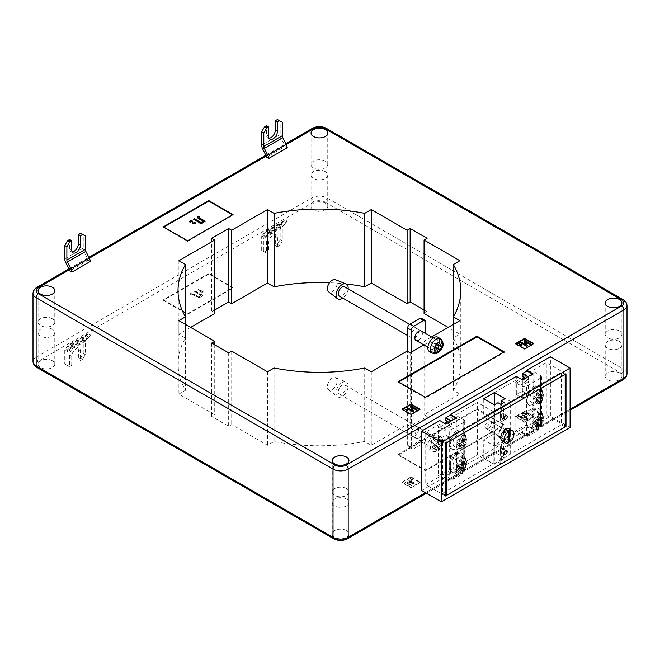<?xml version="1.0" encoding="UTF-8"?>
<svg xmlns="http://www.w3.org/2000/svg" width="660" height="660" viewBox="0 0 660 660"><rect width="100%" height="100%" fill="white"/><g stroke="black" fill="none" stroke-linecap="round" stroke-linejoin="round"><path stroke-width="0.49" stroke-dasharray="3.3 2.47" d="M501.922 436.293A4.282 2.475 120 0 0 504.727 432.514A4.282 2.475 120 0 0 504.067 429.082A4.282 2.475 120 0 0 501.922 429.297A4.282 2.475 120 0 0 499.125 433.067A4.282 2.475 120 0 0 499.785 436.499A4.282 2.475 120 0 0 501.922 436.293M488.293 428.422A4.282 2.475 120 0 0 491.089 424.644A4.282 2.475 120 0 0 490.438 421.212A4.282 2.475 120 0 0 488.293 421.426A4.282 2.475 120 0 0 485.496 425.197A4.282 2.475 120 0 0 486.148 428.629A4.282 2.475 120 0 0 488.293 428.422M457.924 457.413A6.963 4.018 120 0 0 453.37 463.543A6.963 4.018 120 0 0 454.443 469.12A6.963 4.018 120 0 0 457.924 468.781A6.963 4.018 120 0 0 462.47 462.643A6.963 4.018 120 0 0 461.406 457.066A6.963 4.018 120 0 0 457.924 457.413M457.924 446.044A6.963 4.018 120 0 0 462.47 439.906A6.963 4.018 120 0 0 461.406 434.329A6.963 4.018 120 0 0 457.924 434.668A6.963 4.018 120 0 0 453.37 440.806A6.963 4.018 120 0 0 454.443 446.383A6.963 4.018 120 0 0 457.924 446.044M534.715 413.069A6.963 4.018 120 0 0 530.17 419.207A6.963 4.018 120 0 0 531.242 424.784A6.963 4.018 120 0 0 534.715 424.438A6.963 4.018 120 0 0 539.269 418.308A6.963 4.018 120 0 0 538.197 412.723A6.963 4.018 120 0 0 534.715 413.069M534.715 401.701A6.963 4.018 120 0 0 539.269 395.563A6.963 4.018 120 0 0 538.197 389.986A6.963 4.018 120 0 0 534.715 390.332A6.963 4.018 120 0 0 530.17 396.47A6.963 4.018 120 0 0 531.242 402.047A6.963 4.018 120 0 0 534.715 401.701M534.715 387.272A10.708 6.188 120 0 0 527.719 396.709A10.708 6.188 120 0 0 529.361 405.289A10.708 6.188 120 0 0 534.715 404.761A10.708 6.188 120 0 0 541.72 395.323A10.708 6.188 120 0 0 540.078 386.743A10.708 6.188 120 0 0 534.715 387.272M533.511 386.57A10.708 6.188 120 0 0 526.465 396.173A10.708 6.188 120 0 0 526.465 402.6A10.708 6.188 120 0 0 528.148 404.596A10.708 6.188 120 0 0 533.511 404.06A10.708 6.188 120 0 0 540.548 394.465L540.548 388.039A10.708 6.188 120 0 0 538.865 386.042A10.708 6.188 120 0 0 533.511 386.57M457.924 431.607A10.708 6.188 120 0 0 450.92 441.053A10.708 6.188 120 0 0 452.562 449.633A10.708 6.188 120 0 0 457.924 449.105A10.708 6.188 120 0 0 464.92 439.659A10.708 6.188 120 0 0 463.279 431.079A10.708 6.188 120 0 0 457.924 431.607M456.712 430.914A10.708 6.188 120 0 0 449.666 440.509A10.708 6.188 120 0 0 449.666 446.935A10.708 6.188 120 0 0 451.358 448.932A10.708 6.188 120 0 0 456.712 448.404A10.708 6.188 120 0 0 463.749 438.801L463.749 432.374A10.708 6.188 120 0 0 462.066 430.378A10.708 6.188 120 0 0 456.712 430.914M457.924 454.352A10.708 6.188 120 0 0 450.92 463.79A10.708 6.188 120 0 0 452.562 472.37A10.708 6.188 120 0 0 457.924 471.842A10.708 6.188 120 0 0 464.92 462.404A10.708 6.188 120 0 0 463.279 453.816A10.708 6.188 120 0 0 457.924 454.352M456.712 453.651A10.708 6.188 120 0 0 449.666 463.246A10.708 6.188 120 0 0 449.666 469.672A10.708 6.188 120 0 0 451.358 471.669A10.708 6.188 120 0 0 456.712 471.141A10.708 6.188 120 0 0 463.749 461.546L463.749 455.111A10.708 6.188 120 0 0 462.066 453.115A10.708 6.188 120 0 0 456.712 453.651M534.715 410.008A10.708 6.188 120 0 0 527.719 419.447A10.708 6.188 120 0 0 529.361 428.035A10.708 6.188 120 0 0 534.715 427.498A10.708 6.188 120 0 0 541.72 418.06A10.708 6.188 120 0 0 540.078 409.48A10.708 6.188 120 0 0 534.715 410.008M533.511 409.307A10.708 6.188 120 0 0 526.465 418.91A10.708 6.188 120 0 0 526.465 425.337A10.708 6.188 120 0 0 528.148 427.334A10.708 6.188 120 0 0 533.511 426.797A10.708 6.188 120 0 0 540.548 417.202L540.548 410.776A10.708 6.188 120 0 0 538.865 408.779A10.708 6.188 120 0 0 533.511 409.307M325.306 203.14A8.357 4.826 0 0 0 316.198 202.092A8.357 4.826 0 0 0 311.041 206.547A8.357 4.826 0 0 0 313.492 209.962A8.357 4.826 0 0 0 322.591 211.002A8.357 4.826 0 0 0 327.748 206.547A8.357 4.826 0 0 0 325.306 203.14M325.306 171.658A8.357 4.826 0 0 0 316.198 170.61A8.357 4.826 0 0 0 311.041 175.065A8.357 4.826 0 0 0 313.492 178.472A8.357 4.826 0 0 0 322.591 179.52A8.357 4.826 0 0 0 327.748 175.065A8.357 4.826 0 0 0 325.306 171.658M52.346 360.731A8.357 4.826 0 0 0 43.238 359.683A8.357 4.826 0 0 0 38.082 364.138A8.357 4.826 0 0 0 40.532 367.554A8.357 4.826 0 0 0 49.632 368.593A8.357 4.826 0 0 0 54.788 364.138A8.357 4.826 0 0 0 52.346 360.731M52.346 329.249A8.357 4.826 0 0 0 43.238 328.201A8.357 4.826 0 0 0 38.082 332.656A8.357 4.826 0 0 0 40.532 336.064A8.357 4.826 0 0 0 49.632 337.111A8.357 4.826 0 0 0 54.788 332.656A8.357 4.826 0 0 0 52.346 329.249M346.508 530.566A8.357 4.826 0 0 0 337.409 529.518A8.357 4.826 0 0 0 332.252 533.973A8.357 4.826 0 0 0 334.694 537.389A8.357 4.826 0 0 0 343.802 538.436A8.357 4.826 0 0 0 348.959 533.973A8.357 4.826 0 0 0 346.508 530.566M346.508 499.084A8.357 4.826 0 0 0 337.409 498.036A8.357 4.826 0 0 0 332.252 502.491A8.357 4.826 0 0 0 334.694 505.906A8.357 4.826 0 0 0 343.802 506.946A8.357 4.826 0 0 0 348.959 502.491A8.357 4.826 0 0 0 346.508 499.084M619.468 372.974A8.357 4.826 0 0 0 610.368 371.926A8.357 4.826 0 0 0 605.212 376.382A8.357 4.826 0 0 0 607.654 379.797A8.357 4.826 0 0 0 616.762 380.845A8.357 4.826 0 0 0 621.918 376.382A8.357 4.826 0 0 0 619.468 372.974M619.468 341.492A8.357 4.826 0 0 0 610.368 340.445A8.357 4.826 0 0 0 605.212 344.899A8.357 4.826 0 0 0 607.654 348.315A8.357 4.826 0 0 0 616.762 349.354A8.357 4.826 0 0 0 621.918 344.899A8.357 4.826 0 0 0 619.468 341.492M325.306 161.164A8.357 4.826 0 0 0 316.198 160.116A8.357 4.826 0 0 0 311.041 164.571A8.357 4.826 0 0 0 313.492 167.978A8.357 4.826 0 0 0 322.591 169.026A8.357 4.826 0 0 0 327.748 164.571A8.357 4.826 0 0 0 325.306 161.164M52.346 318.755A8.357 4.826 0 0 0 43.238 317.707A8.357 4.826 0 0 0 38.082 322.162A8.357 4.826 0 0 0 40.532 325.57A8.357 4.826 0 0 0 49.632 326.617A8.357 4.826 0 0 0 54.788 322.162A8.357 4.826 0 0 0 52.346 318.755M346.508 488.59A8.357 4.826 0 0 0 337.409 487.542A8.357 4.826 0 0 0 332.252 491.997A8.357 4.826 0 0 0 334.694 495.404A8.357 4.826 0 0 0 343.802 496.452A8.357 4.826 0 0 0 348.959 491.997A8.357 4.826 0 0 0 346.508 488.59M619.468 330.998A8.357 4.826 0 0 0 610.368 329.95A8.357 4.826 0 0 0 605.212 334.405A8.357 4.826 0 0 0 607.654 337.813A8.357 4.826 0 0 0 616.762 338.861A8.357 4.826 0 0 0 621.918 334.405A8.357 4.826 0 0 0 619.468 330.998M540.548 378.13L526.465 386.265L526.465 435.237L540.548 427.111L540.548 417.202A10.708 6.188 120 0 0 540.548 410.776L540.548 394.465A10.708 6.188 120 0 0 540.548 388.039L540.548 378.13A3.209 1.856 0 0 0 541.489 376.819A3.209 1.856 0 0 0 540.548 375.507L533.734 371.572L523.891 377.256M463.749 422.474L449.666 430.609L449.666 479.581L463.749 471.446L463.749 461.546A10.708 6.188 120 0 0 463.749 455.111L463.749 438.801A10.708 6.188 120 0 0 463.749 432.374L463.749 422.474A3.209 1.856 0 0 0 464.698 421.162A3.209 1.856 0 0 0 463.749 419.851L456.935 415.915L447.397 421.418M526.465 435.237A3.209 1.856 180 0 1 521.92 435.237L515.105 431.302L526.16 424.924L532.224 428.422L538.279 424.924L532.224 421.426L533.734 420.552L533.734 371.572M521.92 435.237L521.92 386.265L515.105 382.33L515.105 431.302M540.548 375.507L540.548 424.487L533.734 420.552M540.548 424.487A3.209 1.856 180 0 1 541.489 425.799A3.209 1.856 180 0 1 540.548 427.111M523.891 379.005L528.437 381.628L522.373 385.126L516.318 381.628L515.105 382.33M521.92 386.265A3.209 1.856 0 0 0 526.465 386.265M532.224 408.482L538.279 411.98L532.224 415.478L526.16 411.98L532.224 408.482L532.224 421.426M526.16 411.98L526.16 424.924M516.318 394.573L522.373 398.071L528.437 394.573L522.373 391.075L516.318 394.573L516.318 381.628M522.373 391.075L522.373 379.879L522.373 383.377L516.318 379.879L516.318 376.382M510.634 453.997L510.634 401.527L503.588 405.595L503.588 420.461L500.255 422.383L500.255 407.517L493.218 411.584L493.218 464.054L500.255 459.987L500.255 445.12L503.588 443.198L503.588 458.065L510.634 453.997L494.728 444.815L526.16 426.673L526.16 429.47L521.615 432.094L521.615 432.795L456.481 470.398L462.544 473.896L451.935 480.018L445.88 476.52L445.88 475.819L450.425 473.195L450.425 470.398L456.481 473.896L462.544 470.398L456.481 466.901L456.481 470.398M456.481 466.901L477.312 454.872L477.312 402.402L445.88 420.544M516.318 379.879L494.728 392.345L494.728 444.815M526.16 426.673L532.224 430.171L538.279 426.673L532.224 423.175L532.224 426.673L550.399 416.179L550.399 356.705M532.224 423.175L546.307 415.041L546.307 362.563L522.373 376.382M456.481 452.207L462.544 455.705L456.481 459.203L450.425 455.705L456.481 452.207L456.481 465.151L456.935 464.887L456.935 415.915M450.425 455.705L450.425 468.649L456.481 472.147L462.544 468.649L456.481 465.151M439.816 438.735L445.88 442.233L451.935 438.735L445.88 435.237L439.816 438.735L439.816 425.791L438.306 426.673L438.306 475.645L450.425 468.649M445.88 435.237L445.88 424.042L445.88 427.548L439.816 424.042L439.816 420.544M439.816 424.042L425.733 432.176L425.733 484.654L450.425 470.398M421.641 490.512L445.88 476.52M500.255 459.987L500.709 460.251L504.042 458.329L504.042 461.827L500.709 463.749L497.986 462.173L494.348 464.277L483.747 458.156L494.348 452.034L504.958 458.156L501.319 460.251L504.042 461.827M493.218 464.054L477.312 454.872M445.426 496.023L425.733 484.654M565.166 425.923L546.307 415.041M503.588 458.065L504.042 458.329M503.588 405.595L504.042 405.859L504.042 402.361M510.634 401.527L494.728 392.345M525.401 378.13L528.437 379.879L522.373 383.377M565.999 373.931L546.307 362.563M445.426 443.545L425.733 432.176M448.907 422.293L451.935 424.042L445.88 427.548M493.218 411.584L477.312 402.402M500.255 407.517L500.709 407.781L504.042 405.859M287.248 221.224L268.768 231.891L266.615 230.645L285.095 219.978L287.248 221.224A6.427 3.712 60 0 1 286.242 223.319L282.802 226.157A3.209 1.856 -120 0 0 282.282 227.527L282.282 240.916L280.162 239.696L280.162 226.297A6.212 3.589 60 0 1 281.168 223.649L284.608 220.82A3.424 1.98 -120 0 0 285.095 219.978M476.933 409.621L398.161 455.095L425.428 470.836L504.199 425.362L476.933 409.621L476.933 408.919L398.161 454.393L398.161 455.095M533.734 417.054L524.642 411.807L515.559 417.054L524.642 422.301L533.734 417.054L533.734 416.526L524.642 411.279L524.642 411.807M274.082 367.999L274.082 441.466A141.388 81.625 0 0 0 364.708 441.466L371.275 445.252L407.104 424.57L410.132 426.319L427.094 416.526L424.066 414.777L459.888 394.094L453.321 390.299A141.388 81.625 0 0 0 460.779 364.138A141.388 81.625 0 0 0 453.321 337.978L459.888 334.191L448.148 327.409M427.094 238.293L427.094 311.759L424.066 313.508M427.094 311.759L424.066 310.01M346.104 283.981A141.388 81.625 0 0 0 329.538 282.727M214.731 310.01L211.695 311.759L214.731 313.508M190.641 327.409L178.901 334.191L185.468 337.978A141.388 81.625 0 0 0 178.01 364.138A141.388 81.625 0 0 0 185.468 390.299L178.901 394.094L214.731 414.777L211.695 416.526L228.665 426.319L231.693 424.57L267.514 445.252L274.082 441.466M411.04 487.888L420.131 482.641L411.04 477.394L401.948 482.641L411.04 487.888L411.04 487.361L420.131 482.113L420.131 482.641M208.816 274.065L163.375 300.3L187.613 314.292L233.054 288.057L208.816 274.065L208.816 273.537L163.375 299.772L163.375 300.3M83.243 353.38L83.243 339.991A6.212 3.589 60 0 1 84.249 337.342L87.689 334.504A3.424 1.98 -120 0 0 88.176 333.671L90.329 334.909A6.427 3.712 60 0 1 89.331 337.012L85.882 339.842A3.209 1.856 -120 0 0 85.363 341.212L85.363 354.61L82.64 359.329L80.52 360.558L78.4 359.329L80.52 358.108L83.243 353.38L85.363 354.61M88.176 333.671L69.696 344.338L71.849 345.576L90.329 334.909M80.52 233.219L83.243 234.795L83.243 248.193A6.212 3.589 -120 0 0 84.249 251.996L87.689 258.802A3.424 1.98 60 0 1 88.176 260.205L69.696 270.872M88.176 260.205L90.329 261.451M431.541 336.996L424.066 341.311L424.066 414.777M423.86 344.933L427.094 343.06L424.066 341.311M287.248 147.757L285.095 146.512L266.615 157.187M364.708 367.999L364.708 441.466M267.514 371.795L267.514 445.252M231.693 351.112L231.693 424.57M228.665 352.861L228.665 426.319M211.695 343.06L211.695 416.526M214.731 344.809L214.731 414.777M178.901 320.628L178.901 394.094M185.468 324.423L185.468 390.299M185.468 316.841L185.468 337.978M178.901 260.725L178.901 334.191M211.695 238.293L211.695 311.759M459.888 260.725L459.888 334.191M453.321 316.841L453.321 337.978M453.321 324.423L453.321 390.299M459.888 320.628L459.888 394.094M427.094 343.06L427.094 416.526M410.132 352.861L410.132 426.319M407.104 351.112L407.104 424.57M371.275 371.795L371.275 445.252M532.224 426.673L538.279 430.171L527.678 436.293L521.615 432.795M570.091 427.548L550.399 416.179M516.013 343.852L515.559 344.116L524.642 349.363L533.734 344.116L533.28 343.852M533.734 344.116L533.734 343.588M524.642 349.363L524.642 348.835M515.559 344.116L515.559 343.588M517.572 343.827L519.189 342.895L520.113 344.924L521.103 344.965L521.309 344.165L521.408 345.155M523.9 341.047L524.584 340.651L530.648 344.149M525.401 341.847L527.406 346.022M520.649 342.92L521.284 342.557L525.904 344.875M402.402 409.439L401.948 409.703L411.04 414.95L420.131 409.703L420.131 409.175M411.04 414.95L411.04 414.422M401.948 409.703L401.948 409.175M420.131 409.703L419.677 409.439M404.44 409.142L407.154 410.347L407.311 409.712L407.715 410.792L407.665 409.909M407.154 409.992L407.311 409.357M410.289 406.634L410.982 406.238L417.037 409.736M411.79 407.435L413.803 411.609M407.047 408.507L407.674 408.144L412.302 410.471M398.772 381.983L398.161 382.33L398.161 381.628M398.161 382.33L425.428 398.071L504.199 352.597L503.588 352.25M504.199 352.597L504.199 351.895M425.428 398.071L425.428 397.37M163.828 227.098L163.375 227.362L163.375 226.834M163.375 227.362L187.613 241.354L233.054 215.119L232.6 214.855M233.054 215.119L233.054 214.591M187.613 241.354L187.613 240.834M189.436 221.941L191.854 220.539L193.24 223.591L194.733 223.649L194.51 222.692L195.038 222.453L195.657 223.105M194.733 223.303L194.51 222.692M199.006 217.322L199.881 218.501L205.21 221.578M193.603 219.532L194.386 219.079L201.077 222.94L203.23 221.347M197.571 217.313L198.718 216.579L199.46 217.173M524.642 411.279L515.559 416.526L515.559 417.054M515.559 416.526L524.642 421.773L524.642 422.301M524.642 421.773L533.734 416.526M523.322 413.325L524.147 412.442L522.53 413.374L526.053 413.911L526.119 414.48L524.733 414.604L526.449 414.653L526.366 413.721L523.322 413.68L524.502 412.648M524.502 412.995L522.53 413.721L526.053 413.911L526.119 414.835L525.014 414.397M525.014 414.744L526.449 415.008L526.366 413.721L524.378 413.399M518.644 416.493L524.708 419.991L525.335 419.628L520.459 416.807L527.942 418.118L528.643 417.722L522.58 414.216L521.953 414.587L526.837 417.409L519.337 416.089L518.644 416.839L524.708 419.991M420.131 482.113L411.04 476.866L411.04 477.394M411.04 476.866L401.948 482.113L401.948 482.641M401.948 482.113L411.04 487.361M413.135 480.076L410.066 478.302L412.153 479.869L411.403 480.166L413.135 480.076L410.066 478.302M405.042 482.08L411.097 485.579L411.724 485.215L406.849 482.402L414.34 483.706L415.033 483.31L408.977 479.812L408.342 480.175L413.234 482.996L405.727 481.684L405.042 482.435L411.097 485.579M398.161 454.393L425.428 470.135L425.428 470.836M425.428 470.135L504.199 424.66L504.199 425.362M504.199 424.66L476.933 408.919M163.375 299.772L187.613 313.764L187.613 314.292M187.613 313.764L233.054 287.529L233.054 288.057M233.054 287.529L208.816 273.537M203.016 291.827L198.718 288.989L198.248 289.262L201.844 291.34L200.194 291.481L200.722 291.786L203.016 292.174L203.321 291.646M191.425 294.104L193.471 294.616L198.8 297.693L202.826 295.366L195.253 290.986L194.469 291.448L201.16 295.309L198.701 296.728L194.807 294.484L190.707 293.502L190.138 293.939L191.169 294.368L193.471 294.616M411.097 485.933L411.724 485.57L406.849 482.749L414.34 484.06L415.033 483.656L408.977 480.158L408.342 480.521L413.234 483.343L405.727 481.684M405.727 482.031L405.042 482.435M410.066 478.657L412.153 480.224L411.403 480.521L412.929 480.191M524.708 420.337L525.335 419.974L520.459 417.161L527.942 418.473L528.643 418.069L522.58 414.571L521.953 414.934L526.837 417.755L519.337 416.089M519.337 416.443L518.644 416.839M524.378 413.746L523.322 413.68M526.449 415.008L526.366 414.076L526.449 415.008M526.053 414.257L526.119 414.835L526.053 414.257M193.471 294.962L198.8 297.693M198.8 298.039L202.826 295.713L195.253 291.34L194.469 291.794L201.16 295.655L198.701 297.074L194.807 294.83L190.707 293.857L190.138 294.294L191.169 294.368M203.321 292L198.718 288.989M198.718 289.344L198.248 289.616L201.844 291.695L200.722 291.786M200.722 292.132L203.016 292.174M69.613 239.514L69.613 248.787A6.212 3.589 120 0 0 70.9 251.633A6.212 3.589 120 0 0 72.146 251.922M83.243 234.795L85.363 236.016M261.682 250.363L266.533 253.16L261.682 250.363L261.682 236.965A6.212 3.589 60 0 1 262.688 234.325L266.128 231.487A3.424 1.98 -120 0 0 266.615 230.645M268.768 231.891A6.427 3.712 60 0 1 267.762 233.986L264.322 236.825A3.209 1.856 -120 0 0 263.802 238.194L263.802 251.592M266.533 253.16L268.653 251.938L266.533 250.717L264.412 251.938M280.162 239.696L277.439 244.414L279.56 245.644L282.282 240.916M266.533 250.717L266.533 241.445A6.212 3.589 120 0 1 269.247 235.191A6.212 3.589 120 0 1 274.032 233.524A6.212 3.589 120 0 1 275.319 236.371L275.319 245.644L277.439 244.414M275.319 245.644L277.439 246.865L279.56 245.644M277.439 246.865L277.439 237.592A6.212 3.589 120 0 0 276.152 234.754A6.212 3.589 120 0 0 271.367 236.412A6.212 3.589 120 0 0 268.653 242.665L268.653 251.938M282.282 122.331L280.162 121.102L280.162 134.5A6.212 3.589 -120 0 0 281.168 138.311L284.608 145.118A3.424 1.98 60 0 1 285.095 146.512M269.065 138.229A6.212 3.589 -60 0 1 267.82 137.94A6.212 3.589 -60 0 1 266.533 135.102L266.533 125.829M280.162 121.102L277.439 119.534M71.849 345.576A6.427 3.712 60 0 1 70.851 347.68L67.403 350.51A3.209 1.856 -120 0 0 66.883 351.879L66.883 365.277L64.763 364.056L64.763 350.658A6.212 3.589 60 0 1 65.769 348.01L69.209 345.18A3.424 1.98 -120 0 0 69.696 344.338M82.64 359.329L80.52 358.108M64.763 364.056L67.493 365.632L69.613 364.402L69.613 355.129A6.212 3.589 -60 0 1 72.328 348.884A6.212 3.589 -60 0 1 77.113 347.218A6.212 3.589 -60 0 1 78.4 350.064L78.4 359.329M69.613 364.402L71.734 365.632L69.613 366.853L66.883 365.277M67.493 365.632L69.613 366.853M71.734 365.632L71.734 356.359A6.212 3.589 -60 0 1 74.448 350.105A6.212 3.589 -60 0 1 79.233 348.439A6.212 3.589 -60 0 1 80.52 351.285L80.52 360.558M463.749 419.851L463.749 468.823L456.935 464.887M463.749 468.823A3.209 1.856 180 0 1 464.698 470.135A3.209 1.856 180 0 1 463.749 471.446M449.666 479.581A3.209 1.856 180 0 1 445.12 479.581L438.306 475.645M447.397 423.167L451.935 425.791L445.88 429.297L439.816 425.791M445.12 479.581L445.12 430.609L438.306 426.673M445.12 430.609A3.209 1.856 0 0 0 449.666 430.609M540.4 394.663L540.4 397.37L538.131 396.058L538.131 393.352L540.4 394.663L538.733 395.62L538.733 398.335L536.382 399.688L536.382 401.61L538.733 400.257L538.733 402.971L540.4 402.006L540.4 399.3L538.131 397.988L538.131 400.694L536.464 401.659L538.733 402.971M542.751 396.016L542.751 397.939L540.474 396.627L540.474 394.705L542.751 396.016L540.4 397.37M542.751 397.939L540.4 399.3M540.474 396.627L538.131 397.988M540.474 394.705L538.131 396.058M538.131 393.352L536.464 394.309L536.464 397.023L534.113 398.376L534.113 400.298L536.382 401.61M538.733 400.257L536.464 398.945L534.113 400.298M536.464 398.945L536.464 401.659M534.113 398.376L536.382 399.688M538.733 398.335L536.464 397.023M538.131 400.694L540.4 402.006M536.464 394.309L538.733 395.62M538.733 422.994L536.464 421.682L536.464 424.396L538.131 423.431L540.4 424.743L538.733 425.708L538.733 422.994L536.382 424.355L536.382 422.425L538.733 421.072L538.733 418.366L540.4 417.4L540.4 420.115L538.131 418.803L538.131 416.089L536.464 417.054L538.733 418.366M538.131 418.803L540.474 417.442L540.474 419.364L542.751 420.676L542.751 418.753L540.4 420.115M542.751 420.676L540.4 422.037L538.131 420.725L540.474 419.364M540.4 424.743L540.4 422.037M540.474 417.442L542.751 418.753M538.733 421.072L536.464 419.76L536.464 417.054M536.464 419.76L534.113 421.113L536.382 422.425M536.464 421.682L534.113 423.043L534.113 421.113M538.131 423.431L538.131 420.725M534.113 423.043L536.382 424.355M538.131 416.089L540.4 417.4M536.464 424.396L538.733 425.708M463.601 441.713L461.332 440.401L461.332 437.687L459.665 438.653L461.934 439.964L463.601 438.999L463.601 441.713L465.952 440.352L465.952 442.282L463.601 443.635L463.601 446.35L461.934 447.307L461.934 444.601L459.665 443.289L459.665 445.995L461.332 445.038L463.601 446.35M459.665 443.289L457.314 444.642L457.314 442.72L459.591 444.031L459.591 445.954L461.934 444.601M459.591 444.031L461.934 442.67L459.665 441.358L457.314 442.72M461.934 439.964L461.934 442.67M457.314 444.642L459.591 445.954M463.601 443.635L461.332 442.324L461.332 445.038M461.332 442.324L463.675 440.971L465.952 442.282M461.332 440.401L463.675 439.04L463.675 440.971M459.665 438.653L459.665 441.358M463.675 439.04L465.952 440.352M459.665 445.995L461.934 447.307M461.332 437.687L463.601 438.999M461.934 470.044L461.934 467.338L459.665 466.026L459.665 468.732L461.934 470.044L463.601 469.087L463.601 466.372L465.952 465.019L465.952 463.097L463.601 464.45L463.601 461.736L461.934 462.701L461.934 465.415L459.665 464.104L459.665 461.389L461.332 460.424L463.601 461.736M459.591 468.691L459.591 466.768L457.314 465.457L457.314 467.379L459.591 468.691L461.934 467.338M459.591 466.768L461.934 465.415M457.314 465.457L459.665 464.104M457.314 467.379L459.665 466.026M459.665 468.732L461.332 467.775L461.332 465.061L463.675 463.708L463.675 461.785L465.952 463.097M463.601 464.45L461.332 463.138L463.675 461.785M461.332 463.138L461.332 460.424M463.675 463.708L465.952 465.019M463.601 466.372L461.332 465.061M459.665 461.389L461.934 462.701M461.332 467.775L463.601 469.087M528.437 379.879L528.437 377.083L532.975 374.459L532.372 374.113M532.975 374.459L532.975 373.758M528.437 377.083L527.827 376.736M451.935 424.042L451.935 421.245L456.481 418.621L455.879 418.275M456.481 418.621L456.481 417.92M451.935 421.245L451.333 420.898M522.373 398.071L522.373 385.126M528.437 394.573L528.437 381.628M445.88 442.233L445.88 429.297M451.935 438.735L451.935 425.791M456.481 473.896L456.481 476.693L451.935 479.317L445.88 475.819M451.935 479.317L451.935 480.018M462.544 470.398L462.544 473.896M456.481 476.693L450.425 473.195M532.224 430.171L532.224 432.968L527.678 435.592L521.615 432.094M527.678 435.592L527.678 436.293M538.279 426.673L538.279 430.171M532.224 432.968L526.16 429.47M462.544 455.705L462.544 468.649M456.481 459.203L456.481 472.147M538.279 411.98L538.279 424.924M532.224 415.478L532.224 428.422M500.255 422.383L497.986 421.072L494.348 423.175L494.348 404.803L494.348 410.924L483.747 417.046L483.747 398.681M494.348 423.175L483.747 417.046M504.958 398.681L504.958 417.046L494.348 410.924M504.958 417.046L501.319 419.149L501.319 403.928M503.588 420.461L501.319 419.149M500.709 407.781L500.709 404.283M497.986 421.072L497.986 402.707M500.255 445.12L497.986 443.809L494.348 445.912L483.747 439.791L483.747 458.156M494.348 445.912L494.348 464.277M497.986 443.809L497.986 462.173M500.709 460.251L500.709 463.749M503.588 443.198L501.319 441.886L501.319 460.251M504.958 458.156L504.958 439.791L501.319 441.886M504.958 439.791L494.348 433.669L494.348 452.034M494.348 433.669L483.747 439.791M502.227 441.004A6.963 4.018 120 0 0 505.709 440.665A6.963 4.018 120 0 0 510.262 434.528A6.963 4.018 120 0 0 509.19 428.951M506.995 430.881L506.995 442.134A6.963 4.018 120 0 0 507.68 441.796A6.963 4.018 120 0 0 508.365 441.35L508.365 431.665M506.995 442.134L508.365 442.926M490.561 429.734A4.282 2.475 -60 0 1 488.425 429.94A4.282 2.475 -60 0 1 487.765 426.508A4.282 2.475 -60 0 1 490.561 422.738A4.282 2.475 -60 0 1 492.707 422.524A4.282 2.475 -60 0 1 493.366 425.956A4.282 2.475 -60 0 1 490.561 429.734M505.709 438.479A4.282 2.475 -60 0 1 503.572 438.685A4.282 2.475 -60 0 1 502.912 435.254A4.282 2.475 -60 0 1 505.709 431.483A4.282 2.475 -60 0 1 507.853 431.269A4.282 2.475 -60 0 1 508.513 434.701A4.282 2.475 -60 0 1 505.709 438.479M501.922 413.548A2.145 1.237 -60 0 1 502.994 413.449A2.145 1.237 -60 0 1 503.324 415.165A2.145 1.237 -60 0 1 501.922 417.046A2.145 1.237 -60 0 1 500.858 417.153A2.145 1.237 -60 0 1 500.528 415.437A2.145 1.237 -60 0 1 501.922 413.548M501.922 448.536A2.145 1.237 -60 0 1 502.994 448.429A2.145 1.237 -60 0 1 503.324 450.145A2.145 1.237 -60 0 1 501.922 452.034A2.145 1.237 -60 0 1 500.858 452.141A2.145 1.237 -60 0 1 500.528 450.417A2.145 1.237 -60 0 1 501.922 448.536M505.709 430.609A5.354 3.094 -60 0 1 508.39 430.337A5.354 3.094 -60 0 1 509.207 434.635A5.354 3.094 -60 0 1 505.709 439.354A5.354 3.094 -60 0 1 503.035 439.618A5.354 3.094 -60 0 1 502.21 435.328A5.354 3.094 -60 0 1 505.709 430.609M501.922 428.422A5.354 3.094 -60 0 1 504.603 428.15A5.354 3.094 -60 0 1 505.42 432.448A5.354 3.094 -60 0 1 501.922 437.167A5.354 3.094 -60 0 1 499.249 437.431A5.354 3.094 -60 0 1 498.424 433.141A5.354 3.094 -60 0 1 501.922 428.422M446.259 443.066L442.472 440.88L442.472 493.35L561.38 424.702L561.38 372.232L442.472 440.88M445.426 495.058L442.472 493.35M565.166 426.888L561.38 424.702M565.166 374.418L561.38 372.232M418.613 340.09A5.354 3.094 120 0 0 422.111 335.371A5.354 3.094 120 0 0 421.294 331.081L417.508 328.894A5.354 3.094 -60 0 1 418.325 333.185A5.354 3.094 -60 0 1 414.826 337.903A5.354 3.094 -60 0 1 412.145 338.167A5.354 3.094 -60 0 1 411.328 333.877A5.354 3.094 -60 0 1 414.826 329.159A5.354 3.094 -60 0 1 417.508 328.894M418.613 438.042A5.354 3.094 120 0 0 422.111 433.323A5.354 3.094 120 0 0 421.294 429.025A5.354 3.094 120 0 0 418.613 429.297A5.354 3.094 120 0 0 415.115 434.016A5.354 3.094 120 0 0 415.932 438.306A5.354 3.094 120 0 0 418.613 438.042M414.826 427.111A5.354 3.094 -60 0 1 417.508 426.838A5.354 3.094 -60 0 1 418.325 431.137A5.354 3.094 -60 0 1 414.826 435.856A5.354 3.094 -60 0 1 412.145 436.12A5.354 3.094 -60 0 1 411.328 431.83A5.354 3.094 -60 0 1 414.826 427.111M421.352 318.285A3.209 1.856 -60 0 1 422.02 319.753L422.02 436.945A3.209 1.856 -60 0 1 419.752 440.88L409.901 446.564A3.209 1.856 -60 0 1 408.301 446.729A3.209 1.856 -60 0 1 407.632 445.252L407.632 351.417M407.632 445.252L411.419 447.439L411.419 352.118M425.807 333.688L425.807 439.131L422.02 436.945M419.752 440.88L423.538 443.066L413.688 448.751L409.901 446.564M423.538 443.066A3.209 1.856 120 0 0 425.807 439.131M411.419 447.439A3.209 1.856 120 0 0 412.087 448.915A3.209 1.856 120 0 0 413.688 448.751M335.462 279.691A6.963 4.018 -60 0 1 336.897 285.161A6.963 4.018 -60 0 1 332.269 291.555A6.963 4.018 -60 0 1 328.515 291.712M348.142 288.849A8.572 4.95 -60 0 1 342.787 298.122M345.015 287.067A5.354 3.094 -60 0 1 344.792 293.098A5.354 3.094 -60 0 1 339.685 296.307M431.327 349.214A5.354 3.094 120 0 0 436.549 345.807A5.354 3.094 120 0 0 436.441 339.826A5.354 3.094 120 0 0 436.194 339.71A5.354 3.094 120 0 0 430.972 343.117A5.354 3.094 120 0 0 431.087 349.099A5.354 3.094 120 0 0 431.327 349.214M437.935 337.227A8.357 4.826 -60 0 1 438.116 346.558A8.357 4.826 -60 0 1 429.965 351.879A8.357 4.826 -60 0 1 429.586 351.697M438.587 337.978L435.592 343.835L433.562 343.035L432.102 345.889L434.132 346.682L431.137 352.539M435.74 347.614L432.927 353.116M440.014 339.265L437.332 344.512L439.213 345.601M434.132 346.682L434.824 347.086M437.332 344.512L438.289 345.073M435.592 343.835L438.166 345.32M439.362 345.312L441.936 346.797M433.562 343.035L436.136 344.52M432.102 345.889L434.676 347.374M332.269 378.13A6.963 4.018 120 0 0 327.805 384.013A6.963 4.018 120 0 0 328.515 389.664A6.963 4.018 120 0 0 332.269 389.499A6.963 4.018 120 0 0 336.897 383.105A6.963 4.018 120 0 0 335.462 377.644A6.963 4.018 120 0 0 332.269 378.13M342.119 382.503A8.572 4.95 120 0 0 336.616 389.738A8.572 4.95 120 0 0 337.499 396.693A8.572 4.95 120 0 0 342.119 396.495A8.572 4.95 120 0 0 347.803 388.633A8.572 4.95 120 0 0 346.038 381.901A8.572 4.95 120 0 0 342.119 382.503M339.685 387.56A5.354 3.094 120 0 0 339.438 394.144A5.354 3.094 120 0 0 344.553 391.446A5.354 3.094 120 0 0 344.792 384.862A5.354 3.094 120 0 0 339.685 387.56M436.194 444.353A5.354 3.094 -60 0 1 431.087 447.051A5.354 3.094 -60 0 1 431.327 440.467A5.354 3.094 -60 0 1 436.441 437.778A5.354 3.094 -60 0 1 436.194 444.353M432.102 447.455L434.132 444.312L431.137 441.919A8.357 4.826 -60 0 1 431.929 440.517A8.357 4.826 -60 0 1 432.877 439.23L433.48 439.577A8.357 4.826 -60 0 1 440.517 436.664A8.357 4.826 -60 0 1 440.93 445.533L440.327 445.178A8.357 4.826 -60 0 1 439.527 446.581A8.357 4.826 -60 0 1 438.587 447.868L435.592 445.475L433.562 448.618L432.102 447.455L434.709 448.965A5.569 3.217 120 0 0 436.103 450.079L434.709 448.965M429.965 439.379A8.357 4.826 120 0 0 429.586 449.65A8.357 4.826 120 0 0 437.555 445.442A8.357 4.826 120 0 0 437.935 435.179A8.357 4.826 120 0 0 429.965 439.379M431.137 441.919L431.739 442.266A8.357 4.826 -60 0 0 432.16 451.135A8.357 4.826 -60 0 0 439.189 448.222C440.319 448.858 440.542 448.882 439.857 448.321L438.166 446.968L436.144 450.087A5.569 3.217 120 0 0 439.857 448.321C440.542 448.882 440.319 448.858 439.189 448.222L438.587 447.868M436.706 445.797L435.014 444.444A5.569 3.217 120 0 0 434.684 448.915L436.706 445.797L434.132 444.312M441.928 441.152A5.569 3.217 120 0 1 441.598 445.624C442.282 446.193 442.06 446.16 440.93 445.533C442.06 446.16 442.282 446.193 441.598 445.624L439.906 444.271L441.936 441.136L440.476 439.964L438.446 443.108L433.48 439.577M440.327 445.178L437.332 442.786L439.906 444.271M432.877 439.23L435.872 441.622L437.902 438.479L439.362 439.651L437.332 442.786M435.872 441.622L438.446 443.108M431.739 442.266L435.014 444.444M435.592 445.475L438.166 446.968M439.362 439.651L441.936 441.136M437.902 438.479L440.467 439.989A5.569 3.217 120 0 0 436.755 441.755M433.562 448.618L436.144 450.087M461.257 459.335A6.963 4.018 120 0 0 456.704 465.465A6.963 4.018 120 0 0 457.776 471.05A6.963 4.018 120 0 0 461.257 470.704A6.963 4.018 120 0 0 465.803 464.566A6.963 4.018 120 0 0 464.731 458.989A6.963 4.018 120 0 0 461.257 459.335M462.767 469.829A4.818 2.78 -60 0 1 459.36 467.858A4.818 2.78 -60 0 1 462.767 461.959A4.818 2.78 -60 0 1 466.174 463.922A4.818 2.78 -60 0 1 462.767 469.829M461.257 436.598A6.963 4.018 -60 0 1 464.731 436.252A6.963 4.018 -60 0 1 465.803 441.829A6.963 4.018 -60 0 1 461.257 447.967A6.963 4.018 -60 0 1 457.776 448.313A6.963 4.018 -60 0 1 456.704 442.728A6.963 4.018 -60 0 1 461.257 436.598M462.767 447.092A4.818 2.78 120 0 0 466.174 441.185A4.818 2.78 120 0 0 462.767 439.222A4.818 2.78 120 0 0 459.36 445.12A4.818 2.78 120 0 0 462.767 447.092M538.048 426.36A6.963 4.018 -60 0 1 534.567 426.707A6.963 4.018 -60 0 1 533.503 421.129A6.963 4.018 -60 0 1 538.048 414.991A6.963 4.018 -60 0 1 541.53 414.653A6.963 4.018 -60 0 1 542.602 420.23A6.963 4.018 -60 0 1 538.048 426.36M539.566 417.615A4.818 2.78 120 0 0 536.159 423.522A4.818 2.78 120 0 0 539.566 425.486A4.818 2.78 120 0 0 542.974 419.587A4.818 2.78 120 0 0 539.566 417.615M538.048 403.623A6.963 4.018 120 0 0 542.602 397.493A6.963 4.018 120 0 0 541.53 391.908A6.963 4.018 120 0 0 538.048 392.254A6.963 4.018 120 0 0 533.503 398.392A6.963 4.018 120 0 0 534.567 403.969A6.963 4.018 120 0 0 538.048 403.623M539.566 394.878A4.818 2.78 -60 0 1 542.974 396.85A4.818 2.78 -60 0 1 539.566 402.748A4.818 2.78 -60 0 1 536.159 400.785A4.818 2.78 -60 0 1 539.566 394.878M425.428 492.698L570.091 409.183M324.695 201.91L621.588 373.321A7.499 4.331 180 0 1 621.588 379.442L345.906 538.61A7.499 4.331 180 0 1 335.305 538.61L38.412 367.199A7.499 4.331 180 0 1 38.412 361.078L314.094 201.91A7.499 4.331 180 0 1 324.695 201.91A3.209 1.856 120 0 0 326.972 197.975L326.972 129.764L623.865 301.174L623.865 369.385L326.972 197.975A10.708 6.188 0 0 0 311.825 197.975L36.135 357.142L36.135 288.932L311.825 129.764L311.825 197.975A3.209 1.856 60 0 0 314.094 201.91M286.259 144.523L266.26 156.065M89.339 258.217L69.341 269.759M38.412 361.078A3.209 1.856 60 0 1 36.135 357.142A10.708 6.188 0 0 0 33 361.515M33 293.304A10.708 6.188 180 0 1 36.135 288.932A3.209 1.856 60 0 1 36.803 287.455M312.485 128.296A3.209 1.856 60 0 0 311.825 129.764A10.708 6.188 180 0 1 326.972 129.764A3.209 1.856 120 0 0 326.304 128.296M627 373.758A10.708 6.188 0 0 0 623.865 369.385A3.209 1.856 120 0 1 621.588 373.321M623.197 299.706A3.209 1.856 120 0 1 623.865 301.174A10.708 6.188 180 0 1 627 305.547M36.803 367.364A3.209 1.856 120 0 0 38.412 367.199M333.696 538.766A3.209 1.856 120 0 0 335.305 538.61M347.515 538.766A3.209 1.856 60 0 1 345.906 538.61M623.197 379.607A3.209 1.856 60 0 1 621.588 379.442M87.689 258.802L69.209 269.478M84.249 251.996L65.769 262.663M83.243 248.193L64.763 258.86M69.613 248.787L71.734 250.016M266.128 231.487L284.608 220.82M267.762 233.986L286.242 223.319M262.688 234.325L281.168 223.649M261.682 236.965L280.162 226.297M263.802 238.194L282.282 227.527M264.322 236.825L282.802 226.157M266.533 241.445L268.653 242.665M275.319 236.371L277.439 237.592M266.128 155.785L284.608 145.118M262.688 148.978L281.168 138.311M261.682 145.167L280.162 134.5M266.533 135.102L268.653 136.323M87.689 334.504L69.209 345.18M89.331 337.012L70.851 347.68M84.249 337.342L65.769 348.01M83.243 339.991L64.763 350.658M85.363 341.212L66.883 351.879M85.882 339.842L67.403 350.51M78.4 350.064L80.52 351.285M69.613 355.129L71.734 356.359M422.02 319.753L425.807 321.94M433.48 353.57A8.357 4.826 120 0 0 440.863 347.721A8.357 4.826 120 0 0 440.93 339.009M441.903 441.103A5.569 3.217 120 0 0 440.509 439.997M490.438 421.212L504.067 429.082M454.443 469.12L457.776 471.05L462.322 470.811C465.424 468.493 469.376 463.543 464.731 458.989L461.406 457.066M461.406 434.329L464.731 436.252C469.557 441.26 465.259 445.549 462.322 448.074L457.776 448.313L454.443 446.383M531.242 424.784L534.567 426.707L539.121 426.467C542.223 424.157 546.175 419.199 541.53 414.653L538.197 412.723M538.197 389.986L541.53 391.908C546.356 396.924 542.058 401.206 539.121 403.73L534.567 403.969L531.242 402.047M529.361 405.289L528.148 404.596M452.562 449.633L451.358 448.932M452.562 472.37L451.358 471.669M529.361 428.035L528.148 427.334M311.041 175.065L311.041 206.547M38.082 332.656L38.082 364.138M332.252 502.491L332.252 533.973M605.212 344.899L605.212 376.382M311.041 164.571L311.041 133.089M38.082 322.162L38.082 290.68M332.252 491.997L332.252 460.515M605.212 334.405L605.212 302.923M178.01 290.68L178.01 364.138M460.779 290.68L460.779 364.138M426.368 493.243L570.091 410.264M68.929 268.909L88.91 257.375M265.848 155.224L285.829 143.682M621.918 334.405L621.918 302.923M348.959 491.997L348.959 460.515M54.788 322.162L54.788 290.68M327.748 164.571L327.748 133.089M621.918 344.899L621.918 376.382M348.959 502.491L348.959 533.973M54.788 332.656L54.788 364.138M327.748 175.065L327.748 206.547M70.9 251.633L73.021 252.854M274.032 233.524L276.152 234.754M267.82 137.94L269.94 139.169M77.113 347.218L79.233 348.439M464.698 421.162L464.698 470.135M541.489 376.819L541.489 425.799M540.078 409.48L538.865 408.779M463.279 453.816L462.066 453.115M463.279 431.079L462.066 430.378M540.078 386.743L538.865 386.042M486.148 428.629L499.785 436.499M488.425 429.94L503.572 438.685M502.994 413.449L506.781 415.635M502.994 448.429L506.781 450.615M504.603 428.15L508.39 430.337M499.249 437.431L503.035 439.618M500.858 452.141L504.644 454.327M500.858 417.153L504.644 419.339M492.707 422.524L507.853 431.269M417.508 426.838L421.294 429.025M408.301 446.729L412.087 448.915M412.145 436.12L415.932 438.306M412.145 338.167L407.632 335.56M409.596 324.332L421.294 331.081M433.232 337.969L436.441 339.826M427.878 347.251L431.087 349.099M328.515 389.664L337.499 396.693M339.438 394.144L431.087 447.051M440.253 448.717C437.63 450.236 438.718 452.669 432.16 451.135L429.586 449.65M441.994 446.02C443.834 442.093 443.338 438.974 440.517 436.664L437.935 435.179M344.792 384.862L436.441 437.778M335.462 377.644L346.038 381.901"/><path stroke-width="0.99" d="M325.306 129.673A8.357 4.826 0 0 0 316.198 128.634A8.357 4.826 0 0 0 311.041 133.089A8.357 4.826 0 0 0 313.492 136.496A8.357 4.826 0 0 0 322.591 137.544A8.357 4.826 0 0 0 327.748 133.089A8.357 4.826 0 0 0 325.306 129.673M52.346 287.265A8.357 4.826 0 0 0 43.238 286.226A8.357 4.826 0 0 0 38.082 290.68A8.357 4.826 0 0 0 40.532 294.088A8.357 4.826 0 0 0 49.632 295.135A8.357 4.826 0 0 0 54.788 290.68A8.357 4.826 0 0 0 52.346 287.265M346.508 457.099A8.357 4.826 0 0 0 337.409 456.06A8.357 4.826 0 0 0 332.252 460.515A8.357 4.826 0 0 0 334.694 463.922A8.357 4.826 0 0 0 343.802 464.97A8.357 4.826 0 0 0 348.959 460.515A8.357 4.826 0 0 0 346.508 457.099M619.468 299.508A8.357 4.826 0 0 0 610.368 298.468A8.357 4.826 0 0 0 605.212 302.923A8.357 4.826 0 0 0 607.654 306.331A8.357 4.826 0 0 0 616.762 307.378A8.357 4.826 0 0 0 621.918 302.923A8.357 4.826 0 0 0 619.468 299.508M570.091 368.074L441.334 442.414L441.334 501.88L570.091 427.548L570.091 368.074L550.399 356.705L526.919 370.26L532.975 373.758L522.373 379.879L516.318 376.382L450.425 414.422L456.481 417.92L445.88 424.042L445.88 422.293L447.397 423.167M441.334 442.414L421.641 431.046L439.816 420.544L445.88 424.042M494.348 404.803L483.747 398.681L494.348 392.56L504.958 398.681L501.319 400.785L504.042 402.361L500.709 404.283L497.986 402.707L494.348 404.803L494.348 392.56M523.891 377.256L522.373 378.13L523.891 379.005M522.373 379.879L522.373 378.13M448.907 422.293L445.88 420.544L445.88 417.747L450.425 415.123L450.425 414.422M525.401 378.13L522.373 376.382L522.373 373.585L526.919 370.961L526.919 370.26M447.397 421.418L445.88 422.293M421.641 431.046L421.641 490.512L441.334 501.88M565.999 426.409L565.999 373.931L445.426 443.545L445.426 496.023L565.999 426.409L565.166 425.923M448.148 327.409L424.066 313.508L424.066 240.042L427.094 238.293L410.132 228.5L407.104 230.249L371.275 209.566L364.708 213.353A141.388 81.625 0 0 0 274.082 213.353L267.514 209.566L231.693 230.249L228.665 228.5L211.695 238.293L214.731 240.042L178.901 260.725L185.468 264.52A141.388 81.625 0 0 0 178.01 290.68A141.388 81.625 0 0 0 185.468 316.841L178.901 320.628L214.731 341.311L211.695 343.06L228.665 352.861L231.693 351.112L267.514 371.795L274.082 367.999A141.388 81.625 0 0 0 364.708 367.999L371.275 371.795L407.104 351.112L410.132 352.861L423.86 344.933M424.066 310.01L410.132 301.958L407.104 303.707L371.275 283.024L364.708 286.82A141.388 81.625 0 0 0 346.104 283.981M329.538 282.727A141.388 81.625 0 0 0 274.082 286.82L267.514 283.024L231.693 303.707L228.665 301.958L214.731 310.01M214.731 240.042L214.731 313.508L190.641 327.409M64.763 245.462L67.493 240.743L69.613 241.964L66.883 246.691L64.763 245.462L64.763 258.86A6.212 3.589 -120 0 0 65.769 262.663L69.209 269.478A3.424 1.98 60 0 1 69.696 270.872L71.849 272.118L90.329 261.451A6.427 3.712 -120 0 0 89.331 258.192L85.882 251.386A3.209 1.856 60 0 1 85.363 249.414L85.363 236.016L82.64 234.448L80.52 235.669L78.4 234.448L80.52 233.219L82.64 234.448M208.816 200.599L163.375 226.834L187.613 240.834L233.054 214.591L208.816 200.599L208.816 201.127L163.828 227.098M476.933 336.154L398.161 381.628L425.428 397.37L504.199 351.895L476.933 336.154L476.933 336.856L398.772 381.983M411.04 414.422L420.131 409.175L411.04 403.928L401.948 409.175L411.04 414.422M533.734 343.588L524.642 338.341L515.559 343.588L524.642 348.835L533.734 343.588M431.541 336.996L459.888 320.628L453.321 316.841A141.388 81.625 0 0 0 460.779 290.68A141.388 81.625 0 0 0 453.321 264.52L459.888 260.725L424.066 240.042M264.412 127.05L261.682 131.777L261.682 145.167A6.212 3.589 -120 0 0 262.688 148.978L266.128 155.785A3.424 1.98 60 0 1 266.615 157.187L268.768 158.425L287.248 147.757A6.427 3.712 -120 0 0 286.242 144.499L282.802 137.692A3.209 1.856 60 0 1 282.282 135.729L282.282 122.331L279.56 120.755L277.439 121.976L277.439 131.249A6.212 3.589 -60 0 1 274.725 137.503A6.212 3.589 -60 0 1 269.94 139.169A6.212 3.589 -60 0 1 268.653 136.323L268.653 127.05L266.533 128.279L264.412 127.05L266.533 125.829L268.653 127.05M214.731 341.311L214.731 344.809M185.468 264.52L185.468 324.423M228.665 228.5L228.665 301.958M231.693 230.249L231.693 303.707M267.514 209.566L267.514 283.024M274.082 213.353L274.082 286.82M364.708 213.353L364.708 286.82M371.275 209.566L371.275 283.024M407.104 230.249L407.104 303.707M410.132 228.5L410.132 301.958M453.321 264.52L453.321 324.423M533.28 343.852L524.642 338.869L524.642 338.341M524.642 338.869L516.013 343.852M521.103 344.611L521.309 343.81L521.408 345.155L521.309 344.165L521.408 345.155L519.791 345.106L519.106 343.349L517.572 343.827L519.189 342.54L520.113 344.578L521.103 344.611L520.955 343.975L521.103 344.965M530.648 343.794L530.013 344.157L525.137 341.344L527.406 345.667L526.713 346.071L520.649 342.573L521.284 342.21L526.168 345.031L523.9 340.7L524.584 340.296L530.648 343.794L530.013 344.512L525.401 341.847M527.406 345.667L526.713 346.417L520.649 342.573M525.904 344.875L523.9 340.7M419.677 409.439L411.04 404.456L402.402 409.439M411.04 404.456L411.04 403.928M407.509 410.916L404.44 408.787L407.154 409.992L407.665 409.563L407.509 410.916L404.44 408.787M417.037 409.39L416.411 409.753L411.535 406.931L413.803 411.254L413.102 411.659L407.047 408.161L407.674 407.798L412.566 410.619L410.289 406.288L410.982 405.892L417.037 409.39L416.411 410.099L411.79 407.435M413.803 411.254L413.102 412.005L407.047 408.161M412.302 410.471L410.289 406.288M503.588 352.25L476.933 336.856M232.6 214.855L208.816 201.127M195.657 223.105L195.187 223.93L192.761 223.864L191.738 221.224L189.964 222.247L189.436 221.587L191.854 220.192L193.24 223.245L194.733 223.303L194.51 222.337L194.733 223.649M199.46 216.826L199.006 216.975L199.881 218.147L205.21 221.224L201.176 223.55L193.603 219.178L194.386 218.724L201.077 222.585L203.536 221.166L199.65 218.922C197.983 218.27 197.414 217.478 197.959 216.554L198.718 216.233L199.46 216.826L198.858 217.429M205.21 221.224L201.176 223.905L193.603 219.178M203.23 221.347L199.65 219.277C197.983 218.625 197.414 217.833 197.959 216.901M197.959 216.554L197.571 217.313M521.309 343.81L521.408 344.8L519.791 344.759L519.106 343.349M519.106 342.994L517.927 344.025M407.509 410.561L407.665 409.563L407.715 410.792M407.154 409.992L407.311 409.357M194.733 223.303L194.51 222.337L195.038 222.098L195.187 223.583L192.761 223.509L191.738 221.224M191.738 220.877L189.964 222.247M195.69 223.286L195.187 223.93M189.964 221.892L189.436 221.587M69.613 241.964L71.734 240.743L69.613 239.514L67.493 240.743M72.146 251.922A6.212 3.589 120 0 0 78.4 243.713L78.4 234.448M71.734 240.743L71.734 250.016A6.212 3.589 120 0 0 73.021 252.854A6.212 3.589 120 0 0 77.806 251.196A6.212 3.589 120 0 0 80.52 244.942L80.52 235.669M71.849 272.118A6.427 3.712 -120 0 0 70.851 268.859L67.403 262.053A3.209 1.856 60 0 1 66.883 260.081L66.883 246.691M279.56 120.755L277.439 119.534L275.319 120.755L275.319 130.028A6.212 3.589 -60 0 1 269.065 138.229M275.319 120.755L277.439 121.976M268.768 158.425A6.427 3.712 -120 0 0 267.762 155.174L264.322 148.36A3.209 1.856 60 0 1 263.802 146.396L263.802 132.998L266.533 128.279M261.682 131.777L263.802 132.998M532.372 374.113L526.919 370.961M527.827 376.736L522.373 373.585M455.879 418.275L450.425 415.123M451.333 420.898L445.88 417.747M501.319 403.928L501.319 400.785M507.68 430.427A6.963 4.018 120 0 0 506.995 430.881L508.365 431.665A6.963 4.018 120 0 0 504.38 437.794A6.963 4.018 120 0 0 505.56 442.934A6.963 4.018 120 0 0 508.365 442.926L508.365 430.089A6.963 4.018 120 0 0 507.68 430.427M508.365 441.35L509.726 442.134A6.963 4.018 120 0 0 513.711 436.012A6.963 4.018 120 0 0 512.523 430.873L509.19 428.951A6.963 4.018 120 0 0 505.709 429.297A6.963 4.018 120 0 0 501.163 435.427A6.963 4.018 120 0 0 502.227 441.004L505.56 442.934M505.709 419.232A2.145 1.237 120 0 0 507.111 417.351A2.145 1.237 120 0 0 506.781 415.635A2.145 1.237 120 0 0 505.709 415.734A2.145 1.237 120 0 0 504.314 417.623A2.145 1.237 120 0 0 504.644 419.339A2.145 1.237 120 0 0 505.709 419.232M505.709 454.22A2.145 1.237 120 0 0 507.111 452.331A2.145 1.237 120 0 0 506.781 450.615A2.145 1.237 120 0 0 505.709 450.722A2.145 1.237 120 0 0 504.314 452.611A2.145 1.237 120 0 0 504.644 454.327A2.145 1.237 120 0 0 505.709 454.22M565.166 374.418L446.259 443.066L446.259 495.536L565.166 426.888L565.166 374.418M446.259 495.536L445.426 495.058M508.365 430.089L509.726 430.881A6.963 4.018 120 0 1 512.523 430.873M509.726 442.134L509.726 430.881M433.232 337.969L421.294 331.081A5.354 3.094 120 0 0 418.613 331.345A5.354 3.094 120 0 0 415.115 336.064A5.354 3.094 120 0 0 415.932 340.354A5.354 3.094 120 0 0 418.613 340.09M407.632 351.417L407.632 328.061A3.209 1.856 -60 0 1 409.901 324.126L419.752 318.442A3.209 1.856 -60 0 1 421.352 318.285L425.139 320.471A3.209 1.856 120 0 0 423.538 320.628L419.752 318.442M411.419 352.118L411.419 330.248L407.632 328.061M409.901 324.126L413.688 326.312L423.538 320.628M425.139 320.471A3.209 1.856 120 0 1 425.807 321.94L425.807 333.688M413.688 326.312A3.209 1.856 120 0 0 411.419 330.248M342.787 298.122A8.572 4.95 -60 0 1 342.119 298.551A8.572 4.95 -60 0 1 337.499 298.749L328.515 291.712A6.963 4.018 -60 0 1 327.805 286.06A6.963 4.018 -60 0 1 332.269 280.186A6.963 4.018 -60 0 1 335.462 279.691L346.038 283.957A8.572 4.95 -60 0 1 348.142 288.849M337.499 298.749A8.572 4.95 -60 0 1 336.616 291.786A8.572 4.95 -60 0 1 342.119 284.559A8.572 4.95 -60 0 1 346.038 283.957M339.685 296.307A5.354 3.094 -60 0 1 339.438 296.191A5.354 3.094 -60 0 1 339.322 290.21A5.354 3.094 -60 0 1 344.553 286.795A5.354 3.094 -60 0 1 344.792 286.918A5.354 3.094 -60 0 1 345.015 287.067M439.857 342.012L438.166 345.32L436.144 344.528A5.569 3.217 -60 0 1 439.857 342.012L439.189 338.332A8.357 4.826 120 0 0 431.813 344.173A8.357 4.826 120 0 0 431.739 352.885L431.137 352.539A8.357 4.826 120 0 0 431.549 352.836A8.357 4.826 120 0 0 431.929 353.017A8.357 4.826 120 0 0 432.877 353.224L434.296 353.81L436.755 352.159L438.446 348.851L440.467 349.643A5.569 3.217 -60 0 1 436.755 352.159M431.549 352.836L429.586 351.697A8.357 4.826 -60 0 1 429.404 342.367A8.357 4.826 -60 0 1 437.555 337.046A8.357 4.826 -60 0 1 437.935 337.227L439.906 338.365A8.357 4.826 120 0 0 439.527 338.184A8.357 4.826 120 0 0 438.587 337.978L439.189 338.332M434.296 353.81C436.904 354.082 440.839 351.004 441.556 348.917C443.734 345.865 443.627 342.631 441.21 339.207L440.327 338.662A8.357 4.826 120 0 0 439.906 338.365M434.824 347.086L436.706 348.175L435.014 351.483A5.569 3.217 -60 0 1 434.684 347.383L434.709 347.308A5.569 3.217 -60 0 1 436.103 344.594L434.709 347.308M436.706 348.175L434.676 347.374M440.93 339.009L441.598 342.688L439.906 345.997L441.936 346.797L440.476 349.651L435.74 347.614M439.213 345.601L437.902 348.158M440.327 338.662L440.014 339.265M435.872 347.366L438.446 348.851M431.739 352.885C433.034 353.422 434.123 352.951 435.014 351.483M438.289 345.073L439.906 345.997M570.091 409.183L623.865 378.13L623.865 309.92L348.175 469.087L348.175 537.298L425.428 492.698M69.341 269.759L38.412 287.62A7.499 4.331 0 0 0 38.412 293.741L335.305 465.151A7.499 4.331 0 0 0 345.906 465.151L621.588 305.984A7.499 4.331 0 0 0 621.588 299.863L324.695 128.452A7.499 4.331 0 0 0 314.094 128.452L286.259 144.523M266.26 156.065L89.339 258.217M38.412 293.741A3.209 1.856 120 0 0 36.135 297.676L36.135 365.887L333.028 537.298L333.028 469.087L36.135 297.676A10.708 6.188 180 0 1 33 293.304L33 361.515A10.708 6.188 0 0 0 36.135 365.887A3.209 1.856 120 0 0 36.803 367.364C34.534 366.176 33.264 364.229 33 361.515M570.091 410.264L623.197 379.607A3.209 1.856 60 0 0 623.865 378.13A10.708 6.188 0 0 0 627 373.758L627 305.547A10.708 6.188 180 0 1 623.865 309.92A3.209 1.856 60 0 0 621.588 305.984M36.803 367.364L333.696 538.766A3.209 1.856 120 0 1 333.028 537.298A10.708 6.188 0 0 0 348.175 537.298A3.209 1.856 60 0 1 347.515 538.766L426.368 493.243M345.906 465.151A3.209 1.856 60 0 1 348.175 469.087A10.708 6.188 180 0 1 333.028 469.087A3.209 1.856 120 0 1 335.305 465.151M33 293.304C33.264 290.59 34.534 288.643 36.803 287.455A3.209 1.856 60 0 1 38.412 287.62M285.829 143.682L312.485 128.296A3.209 1.856 60 0 1 314.094 128.452M312.485 128.296C317.097 126.035 321.7 126.035 326.304 128.296A3.209 1.856 120 0 0 324.695 128.452M326.304 128.296L623.197 299.706A3.209 1.856 120 0 0 621.588 299.863M85.363 249.414L66.883 260.081M85.882 251.386L67.403 262.053M89.331 258.192L70.851 268.859M78.4 243.713L80.52 244.942M263.802 146.396L282.282 135.729M264.322 148.36L282.802 137.692M267.762 155.174L286.242 144.499M275.319 130.028L277.439 131.249M441.598 342.688A5.569 3.217 -60 0 1 441.928 346.789M441.903 346.863A5.569 3.217 -60 0 1 440.509 349.577M333.696 538.766C338.299 541.027 342.903 541.027 347.515 538.766M627 373.758C626.753 376.447 625.482 378.394 623.197 379.607M36.803 287.455L68.929 268.909M88.91 257.375L265.848 155.224M627 305.547C626.753 302.858 625.482 300.911 623.197 299.706M344.792 286.918L409.596 324.332M339.438 296.191L407.632 335.56M415.932 340.354L427.878 347.251"/></g></svg>
